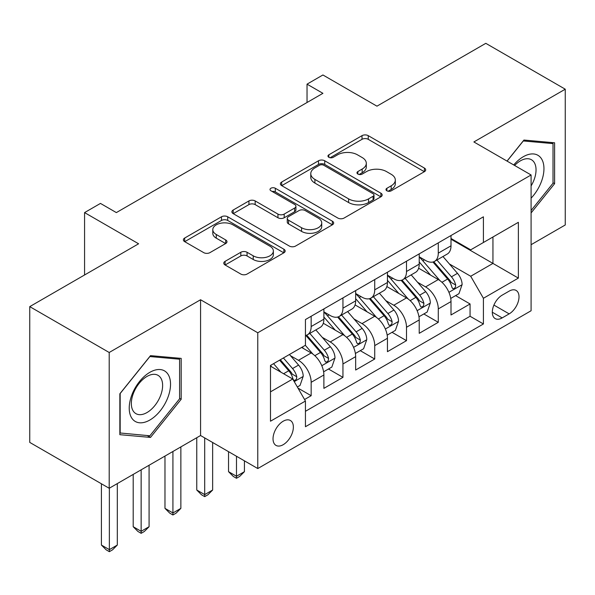 <?xml version="1.0" encoding="UTF-8"?>
<svg xmlns="http://www.w3.org/2000/svg" width="595" height="595" viewBox="0 0 595 595"><rect width="100%" height="100%" fill="white"/><g stroke="black" fill="none" stroke-linecap="round" stroke-linejoin="round"><path stroke-width="0.89" d="M386.891 190.809A3.087 1.785 0 0 0 391.257 190.809L424.406 171.672A4.41 2.544 0 0 0 425.693 169.873A4.41 2.544 0 0 0 424.406 168.073L368.253 135.653A4.41 2.544 0 0 0 362.013 135.653L328.871 154.789A3.087 1.785 0 0 0 327.964 156.054A3.087 1.785 0 0 0 328.871 157.311A3.087 1.785 0 0 0 333.237 157.311L337.529 154.834A14.116 8.152 0 0 1 357.491 154.834L362.169 157.534A14.116 8.152 0 0 1 366.304 163.298A14.116 8.152 0 0 1 362.169 169.062L357.878 171.538A3.087 1.785 0 0 0 356.978 172.803A3.087 1.785 0 0 0 357.878 174.06A3.087 1.785 0 0 0 362.251 174.06L366.535 171.583A14.116 8.152 0 0 1 386.505 171.583L391.183 174.283A14.116 8.152 0 0 1 395.318 180.047A14.116 8.152 0 0 1 391.183 185.811L386.891 188.288A3.087 1.785 0 0 0 385.991 189.552A3.087 1.785 0 0 0 386.891 190.809L386.891 188.288M283.198 444.696A14.384 8.3 120 0 0 292.591 432.022A14.384 8.3 120 0 0 290.39 420.501A14.384 8.3 120 0 0 283.198 421.215A14.384 8.3 120 0 0 273.804 433.889A14.384 8.3 120 0 0 276.006 445.41A14.384 8.3 120 0 0 283.198 444.696M225.074 261.361A4.41 2.544 0 0 0 223.78 263.168A4.41 2.544 0 0 0 225.074 264.968L240.826 274.064A4.41 2.544 0 0 0 247.059 274.064L283.875 252.808A4.41 2.544 0 0 0 285.161 251.008A4.41 2.544 0 0 0 283.875 249.208L227.721 216.788A4.41 2.544 0 0 0 221.481 216.788L184.673 238.045A4.41 2.544 0 0 0 183.379 239.845A4.41 2.544 0 0 0 184.673 241.644L203.706 252.63A4.41 2.544 0 0 0 209.938 252.63L225.691 243.534A4.41 2.544 0 0 0 226.985 241.734A4.41 2.544 0 0 0 225.691 239.934L216.26 234.482A11.803 6.813 0 0 1 212.802 229.67A11.803 6.813 0 0 1 220.083 223.37A11.803 6.813 0 0 1 232.95 224.851L269.914 246.189A11.803 6.813 0 0 1 273.365 251.008A11.803 6.813 0 0 1 266.084 257.3A11.803 6.813 0 0 1 253.225 255.828L247.059 252.273A4.41 2.544 0 0 0 240.826 252.273L225.074 261.361L225.074 264.968M531.09 244.701L565.25 224.977L565.25 89.198L485.803 43.331L376.947 106.17L322.921 74.977L307.035 84.155L322.921 93.326L116.352 212.593L100.458 203.416L84.572 212.593L84.572 274.972M109.197 352.493L109.197 488.272L200.567 435.525L200.567 299.746L109.197 352.493L29.75 306.626L138.598 243.786L84.572 212.593M200.567 299.746L257.776 332.769L531.09 174.975L531.09 310.754L257.776 468.548L257.776 332.769M565.25 89.198L473.88 141.952L531.09 174.975M337.841 218.053A4.41 2.544 0 0 0 344.081 218.053L380.889 196.796A4.41 2.544 0 0 0 382.176 194.996A4.41 2.544 0 0 0 380.889 193.196L324.736 160.776A4.41 2.544 0 0 0 318.496 160.776L281.688 182.033A4.41 2.544 0 0 0 280.394 183.833A4.41 2.544 0 0 0 281.688 185.633L337.841 218.053M272.16 191.478A3.087 1.785 0 0 1 275.292 191.91L275.292 188.243L332.382 221.199A4.41 2.544 0 0 1 333.669 223.006A4.41 2.544 0 0 1 332.382 224.806L295.574 246.055A4.41 2.544 0 0 1 289.334 246.055L233.18 213.635L233.18 210.035A4.41 2.544 0 0 0 231.886 211.835A4.41 2.544 0 0 0 233.18 213.635M233.18 210.035L248.933 200.939A4.41 2.544 0 0 1 255.173 200.939L277.947 214.088A4.41 2.544 0 0 0 284.187 214.088L294.637 208.057A4.41 2.544 0 0 0 295.923 206.257A4.41 2.544 0 0 0 294.637 204.449L270.926 190.764A3.087 1.785 0 0 1 270.018 189.508A3.087 1.785 0 0 1 271.93 187.856A3.087 1.785 0 0 1 275.292 188.243M109.197 488.272L29.75 442.405L29.75 306.626M304.573 399.513L311.163 395.705L297.976 388.096M290.472 355.691L298.452 360.295A17.976 10.383 60 0 1 311.163 382.31L323.881 374.976L323.881 388.371L342.943 377.356L328.485 369.012M322.252 337.343L330.232 341.947A17.976 10.383 60 0 1 342.943 363.969L355.661 356.628L355.661 370.023L374.724 359.008L360.265 350.663M354.032 318.994L362.013 323.598A17.976 10.383 60 0 1 374.724 345.621L387.442 338.28L387.442 351.675L406.504 340.66L392.046 332.315M385.813 300.646L393.793 305.25A17.976 10.383 60 0 1 406.504 327.272L419.222 319.932L419.222 333.326L438.284 322.312L438.284 308.924A17.976 10.383 -120 0 0 425.574 286.902L417.593 282.298M423.826 313.967L438.284 322.312M323.881 374.976A17.976 10.383 -120 0 0 311.163 352.954L301.628 347.45M355.661 356.628A17.976 10.383 -120 0 0 342.943 334.606L323.293 323.264M387.442 338.28A17.976 10.383 -120 0 0 374.724 316.257L355.074 304.915M419.222 319.932A17.976 10.383 -120 0 0 406.504 297.909L386.854 286.567M509.156 291.126L502.165 295.157A13.93 8.047 120 0 0 493.062 307.437A13.93 8.047 120 0 0 495.196 318.6A13.93 8.047 120 0 0 502.165 317.909L509.156 313.877A13.93 8.047 120 0 0 518.26 301.598A13.93 8.047 120 0 0 516.125 290.434A13.93 8.047 120 0 0 509.156 291.126M270.487 391.852L292.733 379.008L305.443 401.03L305.443 426.719L483.415 323.97L483.415 298.281L470.704 276.259L449.374 263.949M305.443 401.03L270.487 421.215L270.487 365.434L305.443 345.249L305.443 319.56L483.415 216.811L483.415 242.5L518.371 222.314L518.371 278.096L483.415 298.281M323.881 311.854L330.232 315.529A17.976 10.383 60 0 0 339.224 316.414L351.935 309.073A17.976 10.383 -120 0 0 355.661 300.847L355.661 290.568M355.661 293.506L362.013 297.18A17.976 10.383 60 0 0 371.005 298.065L383.715 290.724A17.976 10.383 -120 0 0 387.442 282.499L387.442 272.22M387.442 275.158L393.793 278.832A17.976 10.383 60 0 0 402.785 279.717L415.496 272.384A17.976 10.383 -120 0 0 419.222 264.15L419.222 253.872M305.443 411.301L470.065 316.257L470.065 303.963L451.003 314.978L451.003 301.583A17.976 10.383 -120 0 0 438.284 279.561L418.635 268.219M419.222 256.809L425.574 260.484A17.976 10.383 -120 0 0 434.566 261.369A17.976 10.383 -120 0 0 438.284 253.143L438.284 242.864M434.566 261.369L447.276 254.035A17.976 10.383 -120 0 0 451.003 245.802L451.003 235.523M311.163 316.257L311.163 326.536A17.976 10.383 60 0 1 307.444 334.762A17.976 10.383 60 0 1 305.443 335.491M307.444 334.762L320.155 327.421A17.976 10.383 -120 0 0 323.881 319.195L323.881 308.917M342.943 297.909L342.943 308.188A17.976 10.383 60 0 1 339.224 316.414M374.724 279.561L374.724 289.839A17.976 10.383 60 0 1 371.005 298.065M406.504 261.212L406.504 271.491A17.976 10.383 60 0 1 402.785 279.717M406.504 327.272L406.504 340.66M374.724 345.621L374.724 359.008M342.943 363.969L342.943 377.356M311.163 382.31L311.163 395.705M292.733 379.008L270.487 366.17M470.704 276.259L492.95 263.414L492.95 236.996L518.371 222.314M451.003 239.197L518.371 278.096M451.003 238.461L470.704 249.841L483.415 242.5M200.567 435.525L257.776 468.548M307.035 84.155L307.035 102.504M455.606 295.618L470.065 303.963M470.065 316.257L483.415 323.97M531.09 212.936L554.607 183.684L554.607 142.793L523.935 140.048L507.029 161.089M119.848 434.685L150.513 437.422L181.185 399.275L181.185 358.383L150.513 355.639L119.848 393.793L119.848 434.685M553.015 182.762L554.607 183.684M179.593 398.353L181.185 399.275M147.277 435.555L150.513 437.422M388.126 191.248L391.183 189.485A14.116 8.152 0 0 0 395.318 183.721L395.318 180.047M366.304 163.298L366.304 166.972A14.116 8.152 0 0 1 362.169 172.729L359.112 174.499M424.347 171.71L368.253 139.327A4.41 2.544 0 0 0 362.013 139.327L330.106 157.749M380.83 196.833L324.736 164.451A4.41 2.544 0 0 0 318.496 164.451L281.747 185.662M373.087 196.261A3.087 1.785 0 0 0 373.995 194.996A3.087 1.785 0 0 0 373.087 193.739L323.799 165.284A3.087 1.785 0 0 0 319.433 165.284L314.911 167.894A14.116 8.152 0 0 0 310.776 173.658A14.116 8.152 0 0 0 314.911 179.415L348.603 198.871A14.116 8.152 0 0 0 368.565 198.871L373.087 196.261L373.087 199.927A3.087 1.785 0 0 0 373.995 198.663L373.995 194.996M310.776 173.658L310.776 177.325A14.116 8.152 0 0 0 314.911 183.089L314.911 179.415M373.087 199.927L368.565 202.538A14.116 8.152 0 0 1 348.603 202.538L314.911 183.089M233.24 213.672L248.933 204.613L248.933 200.939M295.923 206.257L295.923 209.923A4.41 2.544 0 0 1 294.637 211.723L284.187 217.755A4.41 2.544 0 0 1 277.947 217.755L255.173 204.613A4.41 2.544 0 0 0 248.933 204.613M275.292 191.91L332.322 224.836M301.576 227.729A11.803 6.813 0 0 0 314.435 229.209A11.803 6.813 0 0 0 321.724 222.909A11.803 6.813 0 0 0 318.266 218.097L305.242 210.578A4.41 2.544 0 0 0 299.002 210.578L288.553 216.61A4.41 2.544 0 0 0 287.259 218.41A4.41 2.544 0 0 0 288.553 220.209L301.576 227.729L301.576 231.403A11.803 6.813 0 0 0 314.435 232.876A11.803 6.813 0 0 0 321.724 226.583L321.724 222.909M287.259 218.41L287.259 222.076A4.41 2.544 0 0 0 288.553 223.884L288.553 220.209M301.576 231.403L288.553 223.884M273.365 251.008L273.365 254.675A11.803 6.813 0 0 1 266.084 260.974A11.803 6.813 0 0 1 253.225 259.494L247.059 255.939A4.41 2.544 0 0 0 240.826 255.939L225.126 264.998M212.802 229.67L212.802 233.337A11.803 6.813 0 0 0 216.26 238.156L216.26 234.482M225.639 243.571L216.26 238.156M283.815 252.845L227.721 220.462A4.41 2.544 0 0 0 221.481 220.462L184.733 241.674M450.735 298.43L458.946 293.692L462.122 284.514A11.907 6.88 -120 0 0 457.481 273.336L442.963 256.519M440.055 280.728L422.829 260.788A34.384 19.851 -120 0 0 419.222 257.01M430.609 275.128L420.977 263.979A28.538 16.474 -120 0 0 419.222 262.06M432.944 262.016L447.633 279.018A11.907 6.88 60 0 1 451.88 287.229L452.743 288.635L454.357 288.411L455.428 287.102L455.688 285.027A11.907 6.88 -120 0 0 451.441 276.816L436.923 260.008M433.807 261.74L449.589 280.014A6.069 3.503 60 0 1 451.122 282.387L455.688 285.027M531.09 198.172A29.215 16.868 120 0 0 543.57 164.287A29.215 16.868 120 0 0 523.303 156.723A29.215 16.868 120 0 0 513.73 164.956M531.09 185.923A22.119 12.77 120 0 0 531.461 159.75A22.119 12.77 120 0 0 520.402 160.843A22.119 12.77 120 0 0 514.615 165.47M507.089 161.119L523.303 140.956L553.015 143.611L553.015 183.23L531.09 210.511M551.044 142.473L553.015 143.611M167.768 397.765A29.215 16.868 120 0 0 160.211 369.547A29.215 16.868 120 0 0 131.993 394.567A29.215 16.868 120 0 0 139.55 422.785A29.215 16.868 120 0 0 167.768 397.765M160.531 395.705A22.119 12.77 120 0 0 158.039 375.341A22.119 12.77 120 0 0 133.436 393.28A22.119 12.77 120 0 0 135.928 413.651A22.119 12.77 120 0 0 160.531 395.705M120.168 433.13L120.168 393.511L149.881 356.546L179.593 359.202L179.593 398.821L149.881 435.785L119.848 432.952M177.622 358.064L179.593 359.202M418.954 316.778L427.165 312.04L430.341 302.862A11.907 6.88 -120 0 0 425.7 291.684L411.182 274.868M408.274 299.077L391.049 279.137A34.384 19.851 -120 0 0 387.442 275.359M398.829 293.476L389.197 282.328A28.538 16.474 -120 0 0 387.442 280.409M401.164 280.364L415.853 297.366A11.907 6.88 60 0 1 420.1 305.577L420.963 306.983L422.576 306.76L423.647 305.451L423.908 303.376A11.907 6.88 -120 0 0 419.661 295.165L405.143 278.356M402.027 280.089L417.809 298.363A6.069 3.503 60 0 1 419.341 300.735L423.908 303.376M236.483 456.261L236.483 476.26L244.426 471.671L244.426 460.842M244.426 471.671L239.659 476.446L236.483 478.276L233.307 476.446L228.539 471.671L228.539 451.672M228.539 471.671L236.483 476.26L236.483 478.276M387.174 335.126L395.385 330.389L398.561 321.211A11.907 6.88 -120 0 0 393.92 310.032L379.402 293.216M376.494 317.425L359.268 297.485A34.384 19.851 -120 0 0 355.661 293.707M367.048 311.825L357.416 300.676A28.538 16.474 -120 0 0 355.661 298.757M369.383 298.712L384.072 315.714A11.907 6.88 60 0 1 388.319 323.925L389.182 325.331L390.796 325.108L391.867 323.799L392.127 321.724A11.907 6.88 -120 0 0 387.88 313.513L373.363 296.704M370.246 298.437L386.029 316.704A6.069 3.503 60 0 1 387.561 319.084L392.127 321.724M204.702 437.913L204.702 494.609L212.646 490.02L212.646 442.494M212.646 490.02L207.878 494.795L204.702 496.624L201.526 494.795L196.759 490.02L196.759 437.727M196.759 490.02L204.702 494.609L204.702 496.624M355.394 353.475L363.605 348.737L366.78 339.559A11.907 6.88 -120 0 0 362.139 328.38L347.621 311.564M344.713 335.773L327.488 315.833A34.384 19.851 -120 0 0 323.881 312.055M335.268 330.173L325.636 319.024A28.538 16.474 -120 0 0 323.881 317.105M337.603 317.061L352.292 334.063A11.907 6.88 60 0 1 356.539 342.274L357.402 343.679L359.016 343.456L360.087 342.147L360.347 340.072A11.907 6.88 -120 0 0 356.1 331.861L341.582 315.053M338.466 316.785L354.248 335.052A6.069 3.503 60 0 1 355.78 337.432L360.347 340.072M172.922 451.486L172.922 512.957L180.865 508.368L180.865 446.897M180.865 508.368L176.098 513.143L172.922 514.972L169.746 513.143L164.979 508.368L164.979 456.075M164.979 508.368L172.922 512.957L172.922 514.972M323.613 371.823L331.824 367.085L335 357.907A11.907 6.88 -120 0 0 330.359 346.729L315.841 329.913M312.933 354.122L305.332 345.316M303.487 348.521L302.253 347.093M305.823 335.409L320.512 352.411A11.907 6.88 60 0 1 324.758 360.622L325.621 362.028L327.235 361.805L328.306 360.496L328.566 358.421A11.907 6.88 -120 0 0 324.32 350.21L309.802 333.401M306.685 335.134L322.468 353.4A6.069 3.503 60 0 1 324 355.78L328.566 358.421M141.141 469.834L141.141 531.305L149.085 526.716L149.085 465.245M149.085 526.716L144.317 531.491L141.141 533.321L137.966 531.491L133.198 526.716L133.198 474.423M133.198 526.716L141.141 531.305L141.141 533.321M297.344 386.995L300.044 385.434L303.219 376.256A11.907 6.88 -120 0 0 298.578 365.077L289.438 354.494M280.907 372.18L273.551 363.664M271.707 366.87L270.487 365.456M279.591 360.176L288.731 370.759A11.907 6.88 60 0 1 292.978 378.97L293.841 380.376L295.455 380.153L296.526 378.844L296.786 376.769A11.907 6.88 -120 0 0 292.539 368.558L283.399 357.974M280.327 359.752L290.687 371.749A6.069 3.503 60 0 1 292.219 374.129L296.786 376.769M109.361 488.183L109.361 549.654L117.304 545.065L117.304 483.594M117.304 545.065L112.537 549.84L109.361 551.669L106.185 549.84L101.418 545.065L101.418 483.78M101.418 545.065L109.361 549.654L109.361 551.669M298.452 360.295L311.163 352.954M330.232 341.947L342.943 334.606M362.013 323.598L374.724 316.257M393.793 305.25L406.504 297.909M425.574 286.902L438.284 279.561M438.284 253.143L451.003 245.802M311.163 326.536L323.881 319.195M342.943 308.188L355.661 300.847M374.724 289.839L387.442 282.499M406.504 271.491L419.222 264.15M438.284 308.924L451.003 301.583M493.917 305.079L509.156 313.877M492.31 312.226L502.165 317.909M391.183 189.485L391.183 185.811M357.878 174.06L357.878 171.538M362.169 172.729L362.169 169.062M328.871 157.311L328.871 154.789M362.013 139.327L362.013 135.653M368.253 139.327L368.253 135.653M424.406 171.672L424.406 168.073M281.688 185.633L281.688 182.033M318.496 164.451L318.496 160.776M324.736 164.451L324.736 160.776M380.889 196.796L380.889 193.196M348.603 202.538L348.603 198.871M368.565 202.538L368.565 198.871M255.173 204.613L255.173 200.939M277.947 217.755L277.947 214.088M284.187 217.755L284.187 214.088M294.637 211.723L294.637 208.057M332.382 224.806L332.382 221.199M240.826 255.939L240.826 252.273M247.059 255.939L247.059 252.273M253.225 259.494L253.225 255.828M225.691 243.534L225.691 239.934M184.673 241.644L184.673 238.045M221.481 220.462L221.481 216.788M227.721 220.462L227.721 216.788M283.875 252.808L283.875 249.208M448.913 292.324L462.04 284.745M422.829 260.788L424.473 259.844M451.441 276.816L457.481 273.336M441.951 282.298L447.633 279.018M417.132 310.672L430.259 303.093M391.049 279.137L392.693 278.192M419.661 295.165L425.7 291.684M410.171 300.646L415.853 297.366M385.352 329.02L398.479 321.441M359.268 297.485L360.912 296.541M387.88 313.513L393.92 310.032M378.39 318.994L384.072 315.714M353.571 347.368L366.699 339.79M327.488 315.833L329.132 314.889M356.1 331.861L362.139 328.38M346.61 337.343L352.292 334.063M321.791 365.717L334.918 358.138M324.32 350.21L330.359 346.729M314.829 355.691L320.512 352.411M294.242 381.626L303.138 376.486M292.539 368.558L298.578 365.077M283.592 373.734L288.731 370.759"/></g></svg>
